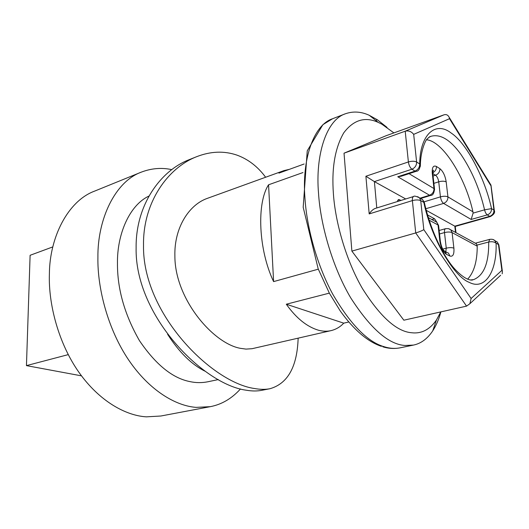 <?xml version="1.0" encoding="UTF-8"?>
<svg xmlns="http://www.w3.org/2000/svg" width="529" height="529" viewBox="0 0 529 529"><rect width="100%" height="100%" fill="white"/><g stroke="black" fill="none" stroke-linecap="round" stroke-linejoin="round"><path stroke-width="0.79" d="M149.013 196.028C129.367 205.159 116.982 234.433 117.464 263.515C117.319 289.052 124.652 314.775 139.477 340.689C155.724 364.56 172.5 378.189 189.825 381.581C195.842 382.91 201.873 382.97 207.904 381.766L218.298 379.584M205.378 371.351C191.948 364.884 179.357 352.526 167.594 334.275M240.483 388.941C231.768 398.582 221.697 404.493 210.284 406.669L196.12 407.37C175.945 405.955 149.588 390.733 128.798 360.196C108.068 329.686 97.329 288.51 97.905 257.378C97.455 219.072 115.13 181.652 141.217 172.17C151.4 168.282 161.576 167.435 171.74 169.624M210.284 406.669L160.849 416.012L146.421 416.845C125.922 415.701 99.465 401.379 78.953 372.35C58.494 343.354 48.324 304.036 49.389 274.101C49.541 237.309 67.97 200.881 94.612 191.114L141.217 172.17M298.144 338.163C297.186 366.762 287.789 383.611 269.955 388.722L261.63 390.336C256.982 391.242 251.771 391.189 246.011 390.177C203.493 384.477 134.591 315.734 136.125 247.605C135.642 205.107 160.386 170.801 188.952 159.771L196.603 156.71C210.621 151.248 224.065 150.719 236.939 155.116C248.213 159.242 257.775 166.615 265.631 177.241M269.955 388.722C265.373 389.615 260.208 389.542 254.469 388.511C212.122 382.626 142.208 313.71 143.518 245.178C142.876 202.356 167.872 167.799 196.603 156.71M440.895 311.885C438.891 319.258 436.174 325.586 432.729 330.87C427.425 338.785 421.005 343.519 413.48 345.08L405.154 345.477C388.729 344.558 370.584 328.688 350.72 297.86C332.245 266.662 320.448 224.322 318.531 193.29C315.238 155.387 326.162 120.017 345.358 113.788C353.174 111.064 361.135 111.559 369.235 115.289L377.415 119.812L387.03 127.403M440.756 311.918L436.465 319.985C429.7 329.699 421.382 333.944 411.516 332.734C396.697 331.538 380.384 316.884 362.563 288.768C345.979 260.367 335.313 222.107 333.415 193.971C331.504 168.394 334.969 148.001 343.79 132.792C353.584 119.845 365.076 116.387 378.268 122.417L381.845 124.17L393.887 132.905M348.75 321.996L343.744 323.159C340.253 326.902 336.034 329.388 331.088 330.618C327.173 331.524 322.968 331.399 318.465 330.235C306.866 326.743 296.141 318.074 286.301 304.221L329.342 293.132M318.306 269.175L273.599 281.607C258.469 249.886 256.512 203.123 268.567 184.786L273.599 281.607M302.972 172.553L268.567 184.786M304.129 164.003L278.955 173.115L283.961 170.602L289.376 169.346M331.088 330.618L252.082 348.697L246.005 349.1L240.345 348.32C213.081 343.447 174.696 298.806 174.881 255.838C174.14 227.622 189.104 204.67 207.348 198.362L283.961 170.602M81.492 375.854L26.45 365.618L68.234 354.628M26.45 365.618L30.107 255.295L52.821 246.898M500.639 275.259L469.897 303.706L466.552 306.126L415.721 232.945L412.382 200.603C412.17 198.401 412.58 197.033 413.612 196.51L375.14 208.466C372.998 209.332 371.014 211.15 369.189 213.914L365.896 176.243L408.388 161.947L405.207 131.205L344.029 153.179L386.11 135.715L443.924 114.846C446.231 114.132 447.977 114.945 449.154 117.286L449.505 118.708L413.685 134.373C411.377 131.463 408.553 130.412 405.207 131.205L443.924 114.846M466.552 306.126L403.845 320.204L351.878 251.11L415.721 232.945C419.173 231.9 421.864 230.803 423.815 229.646L471.108 298.501L501.882 270.345L498.477 244.55L497.313 242.051L495.012 240.794M475.353 243.214L476.477 243.829L477.218 246.183C477.237 261.293 474.037 272.296 467.629 279.193M420.086 198.163L429.555 195.247L397.755 176.752L415.02 171.085L411.926 169.207L374.4 181.606L365.896 176.243M469.897 303.706L471.108 298.501M502.193 273.817L502.371 271.337L501.882 270.345M494.397 211.025L494.317 210.476C495.223 212.499 493.947 214.516 490.482 216.513L455.304 226.412L454.801 226.167L489.682 216.348L487.275 214.893L471.167 219.449L443.593 203.407L425.838 208.724M397.755 176.752L401.246 176.23L416.244 171.31C418.327 171.317 419.702 169.214 420.376 165.022L419.695 163.924C420.039 133.883 435.764 120.843 451.23 133.083C466.578 143.108 484.901 178.154 491.534 208.618C491.6 211.646 490.178 213.742 487.275 214.893C486.111 214.033 485.205 212.347 484.557 209.834L491.534 208.618L493.927 210.106C493.993 213.127 492.578 215.204 489.682 216.348L490.482 216.513M449.154 117.286L490.985 185.104L494.317 210.476L493.927 210.106L490.879 184.932M426.572 139.801C442.588 140.939 465.368 177.275 472.939 211.805L473.091 213.121L471.167 219.449M427.558 214.966L434.54 218.788L436.994 222.425M397.332 201.569L398.529 199.499L401.022 200.425M376.78 207.957L374.4 181.606L405.717 198.964M351.878 251.11L344.029 153.179M343.744 323.159L286.301 304.221M426.268 210.357L454.801 226.167L455.535 232.429M376.714 120.07L375.755 120.433M345.358 113.788L332.589 118.741C313.115 125.095 301.847 160.294 304.935 197.853C306.615 226.3 316.474 264.176 332.787 294.243C350.555 324.541 367.695 342.038 384.206 346.746C389.609 348.472 394.899 348.836 400.063 347.837C394.284 348.915 388.55 348.578 382.864 346.812M434.699 221.082L436.762 222.206L438.66 226.088M477.218 246.183L452.083 232.588L453.895 248.167C454.299 254.297 452.969 256.922 449.901 256.043L446.377 254.284C443.077 251.976 440.888 247.512 439.811 240.893L438.038 224.99L429.171 220.19M439.811 240.893L440.432 241.945M446.377 254.284L444.935 251.308L443.686 250.495M419.854 198.249L422.625 199.605L423.828 202.389L424.344 202.508L422.625 199.605L419.523 197.846L420.727 200.636L423.815 229.646M449.901 256.043L448.466 253.08L445.484 251.93M417.639 196.656L419.537 197.853C415.966 196.14 413.995 195.697 413.612 196.51M498.94 245.396L498.477 244.55L496.076 243.195C497.161 270.987 485.212 290.798 469.163 282.327C453.571 276.508 431.122 237.865 423.828 202.389L420.727 200.636C418.584 199.731 415.801 199.724 412.382 200.603L369.189 213.914M502.371 271.337L498.873 244.887L497.306 242.037L494.899 240.669L496.076 243.195C494.304 241.779 491.851 241.389 488.697 242.018L477.072 245.092M470.598 279.967L473.587 279.623C483.896 275.49 488.928 262.953 488.697 242.018L489.695 239.373C491.99 239.009 493.729 239.445 494.899 240.669L493.147 239.564M453.895 248.167C452.017 247.44 449.471 247.446 446.258 248.18L444.492 232.588L439.539 233.97M445.775 251.731L446.258 248.18L442.773 249.113M476.477 243.829L450.814 229.857L452.083 232.588C450.199 231.834 447.673 231.834 444.492 232.588C444.274 230.452 444.638 229.15 445.577 228.68L448.354 228.607L450.814 229.857L449.108 228.832M413.685 134.373L416.621 162.013C416.627 165.405 415.06 167.805 411.926 169.207C410.101 167.766 408.924 165.346 408.388 161.947C411.76 160.981 414.511 161.008 416.621 162.013L419.695 163.924C419.702 167.303 418.141 169.69 415.02 171.085L416.244 171.31M420.35 166.364L420.376 165.022C420.568 150.262 426.004 139.286 427.168 139.028C429.151 137.084 430.262 136.237 430.507 136.475L428.649 137.54M473.091 213.121L484.557 209.834C479.671 188.952 471.756 170.411 460.805 154.217C450.397 139.894 440.578 133.89 431.347 136.211L430.004 136.68M490.661 185.381L449.505 118.708M409.029 173.677L433.972 188.562L432.266 173.234C431.942 167.349 433.324 165.094 436.418 166.47L439.897 168.672C443.071 171.284 445.167 175.681 446.185 181.864C444.334 180.997 441.847 180.984 438.726 181.817C438.217 178.723 437.166 176.527 435.565 175.238C438.475 173.968 439.916 171.78 439.897 168.672M420.82 198.448L430.606 195.432L429.555 195.247C432.543 193.998 434.018 191.769 433.972 188.562L434.6 189.752M432.894 174.477L432.266 173.234M446.185 181.864L447.931 196.887C447.964 200.022 446.516 202.19 443.593 203.407C441.999 202.177 440.948 199.995 440.432 196.854L438.726 181.817L433.886 183.345M424.126 201.827L440.432 196.854C443.58 196.041 446.079 196.047 447.931 196.887L472.939 211.805M432.748 172.804C435.301 171.356 436.524 169.247 436.418 166.47M433.066 176.038L435.565 175.238L432.788 173.512M434.54 218.788L431.895 219.555M399.666 199.678L397.689 200.293M413.48 345.08L400.063 347.837M378.268 122.417L369.235 115.289M432.729 330.87L436.465 319.985M381.383 346.336C367.543 341.641 353.822 329.832 340.22 310.92L329.435 293.311L318.207 268.924L303.19 207.275L307.243 150.831L322.902 124.665L332.589 118.741M428.364 217.637L436.762 222.206L438.587 225.453L440.366 241.343C441.265 246.666 442.773 250.038 444.896 251.467L446.536 252.115M472.205 279.96L472.741 279.854C473.144 280.02 466.571 282.446 453.293 267.357C441.391 253.173 429.727 227.014 424.344 202.508M475.32 243.201L489.695 239.373M439.149 230.485L445.577 228.68M455.251 226.399L455.991 232.674M430.606 195.432C432.729 195.538 434.031 193.416 434.521 189.071L432.815 173.763L433.238 170.186C433.76 170.14 433.41 170.827 432.18 172.236"/></g></svg>
